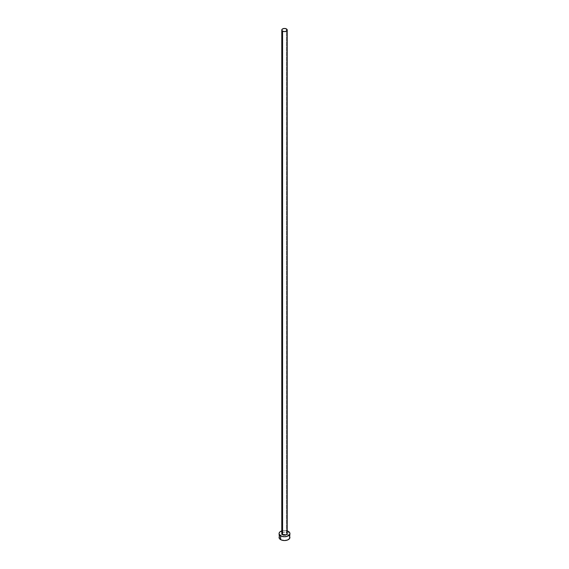 <?xml version="1.0" encoding="UTF-8"?>
<svg xmlns="http://www.w3.org/2000/svg" width="569" height="569" viewBox="0 0 569 569"><rect width="100%" height="100%" fill="white"/><g stroke="black" fill="none" stroke-linecap="round" stroke-linejoin="round"><path stroke-width="0.43" stroke-dasharray="2.85 2.13" d="M287.217 533.608A2.717 1.572 0 0 0 286.42 532.499L286.42 28.912L286.42 532.499A2.717 1.572 0 0 0 283.462 532.157A2.717 1.572 0 0 0 281.783 533.608M289.934 537.413A5.434 3.137 0 0 0 288.348 535.194L288.348 531.382L288.348 535.194A5.434 3.137 0 0 0 286.691 534.54A5.434 3.137 0 0 0 282.309 534.54A5.434 3.137 0 0 0 279.066 537.413M281.783 530.884A5.434 3.137 180 0 1 287.217 530.884M287.523 530.998L284.5 530.464L281.477 530.998M282.238 532.733L283.967 532.065L286.42 532.499M289.521 536.211L287.523 534.803L284.5 534.27L281.477 534.803L279.479 536.211"/><path stroke-width="0.85" d="M281.783 30.022L282.58 31.131L284.5 31.587L286.42 31.131L287.217 30.022L286.42 28.912L284.5 28.45L282.58 28.912L281.783 30.022L281.783 533.608A2.717 1.572 0 0 0 282.58 534.718L282.58 31.131A2.717 1.572 180 0 1 281.783 30.022A2.717 1.572 180 0 1 283.462 28.571A2.717 1.572 180 0 1 286.42 28.912A2.717 1.572 180 0 1 287.217 30.022A2.717 1.572 180 0 1 285.538 31.473A2.717 1.572 180 0 1 282.58 31.131L282.58 534.718A2.717 1.572 0 0 0 285.538 535.052A2.717 1.572 0 0 0 287.217 533.608L286.42 534.718L283.967 535.144L281.989 534.206L282.238 532.733M287.217 530.884A5.434 3.137 180 0 1 288.348 531.382A5.434 3.137 180 0 1 289.934 533.608A5.434 3.137 180 0 1 286.584 536.503A5.434 3.137 180 0 1 280.652 535.827L280.652 539.632A5.434 3.137 0 0 0 286.584 540.308A5.434 3.137 0 0 0 289.934 537.413L289.521 536.211M279.479 536.211L279.066 537.413A5.434 3.137 0 0 0 280.652 539.632L280.652 535.827A5.434 3.137 180 0 1 279.066 533.608A5.434 3.137 180 0 1 281.783 530.884M282.416 530.706L279.976 531.859L279.166 532.989L279.166 534.22L281.477 536.218L284.5 536.745L287.523 536.218L289.834 534.22L289.834 532.989L289.024 531.859L286.584 530.706M286.42 532.499L287.217 533.608L287.217 30.022M279.066 533.608L279.479 538.615L281.477 540.024L284.5 540.55L287.523 540.024L289.521 538.615L289.934 533.608"/></g></svg>
